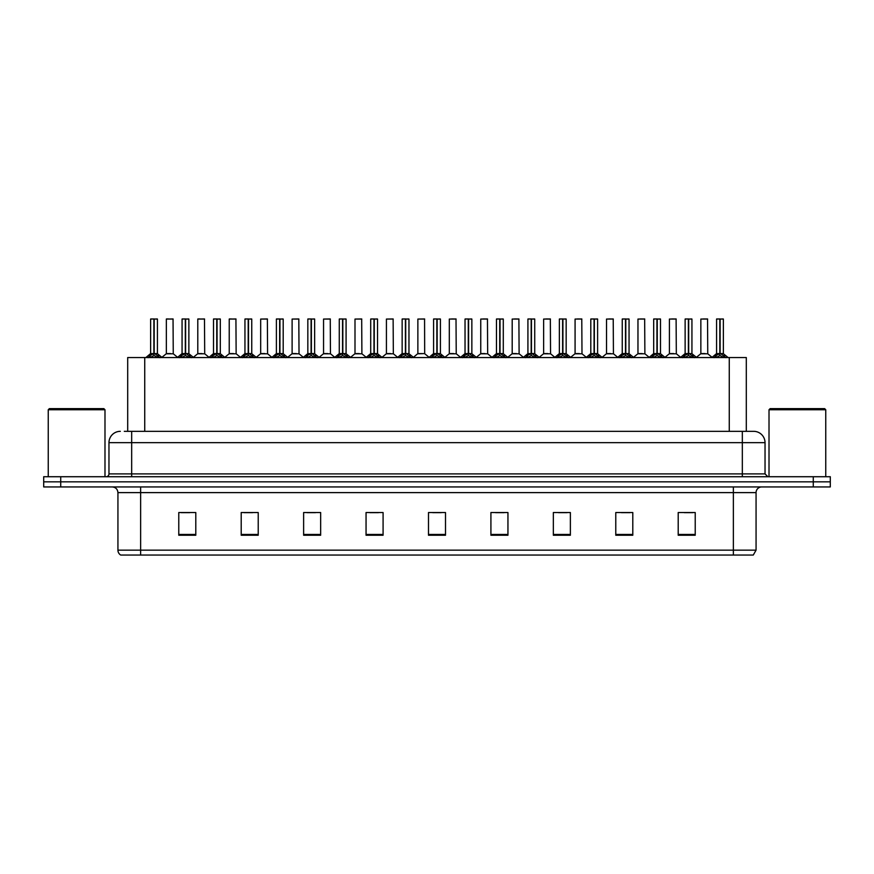 <?xml version="1.0" encoding="UTF-8"?>
<svg xmlns="http://www.w3.org/2000/svg" width="874" height="874" viewBox="0 0 874 874"><rect width="100%" height="100%" fill="white"/><g stroke="black" fill="none" stroke-linecap="round" stroke-linejoin="round"><path stroke-width="1.31" d="M127.702 431.33L127.702 357.542L746.298 357.542L746.298 431.33M756.065 550.161L753.29 555.045L733.362 555.045L733.362 550.161L756.065 550.161L756.065 492.619A5.67 5.67 0 0 1 761.746 486.938M733.362 555.045L120.71 555.045A5.67 5.67 0 0 1 117.935 550.161L117.935 492.619C117.597 489.167 115.707 487.277 112.254 486.938M830.3 486.938L830.3 481.836L43.7 481.836L43.7 486.938L60.721 486.938L60.721 481.836L43.7 481.836L43.7 476.723L60.721 476.723L60.721 481.836L830.3 481.836L830.3 486.938L60.721 486.938M695.223 535.238L695.223 512.535L678.202 512.535L678.202 535.238L695.223 535.238M632.798 535.238L632.798 512.535L615.777 512.535L615.777 535.238L632.798 535.238M570.372 535.238L570.372 512.535L553.34 512.535L553.34 535.238L570.372 535.238M507.947 535.238L507.947 512.535L490.915 512.535L490.915 535.238L507.947 535.238M195.798 535.238L195.798 512.535L178.777 512.535L178.777 535.238L195.798 535.238M258.223 535.238L258.223 512.535L241.202 512.535L241.202 535.238L258.223 535.238M320.66 535.238L320.66 512.535L303.628 512.535L303.628 535.238L320.66 535.238M383.085 535.238L383.085 512.535L366.053 512.535L366.053 535.238L383.085 535.238M445.511 535.238L445.511 512.535L428.489 512.535L428.489 535.238L445.511 535.238M558.508 512.656L567.018 512.656M621.392 512.656L629.903 512.656M684.276 512.656L692.787 512.656M369.866 512.656L378.376 512.656M306.982 512.656L315.492 512.656M244.097 512.656L252.608 512.656M181.213 512.656L189.724 512.656M495.624 512.656L504.134 512.656M432.739 512.656L441.261 512.656M124.556 431.33L753.683 431.33A11.351 11.351 0 0 1 765.034 442.67L765.034 473.894L767.875 476.723M124.294 431.33L131.668 431.33L131.668 442.67L108.966 442.67L108.966 473.894A2.841 2.841 0 0 1 106.125 476.723M120.317 431.33A11.351 11.351 0 0 0 108.966 442.67M830.3 476.723L830.3 481.836L830.3 476.723L60.721 476.723M765.034 442.67L742.332 442.67L742.332 431.33L753.683 431.33M148.099 357.684L150.164 355.5L153.879 353.62L153.879 355.598L153.977 353.009L159.964 357.684M150.623 319.065L153.89 318.955L150.623 319.065L150.623 353.577L153.879 353.62M157.429 319.065L154.174 319.065L154.174 353.577L157.429 353.577L157.429 319.065L150.732 318.955M154.174 319.065L157.32 318.955M153.879 319.065L153.879 353.577L150.623 353.577L145.892 357.542M154.174 318.955L154.174 353.62M157.899 357.553L154.174 355.598M153.879 355.598L150.164 357.553M153.89 318.955L153.879 353.577M153.977 318.955L152.895 318.955M170.605 353.577L166.246 353.795L173.26 353.795L173.041 318.955L166.344 319.065L166.344 353.577L169.895 353.577M168.616 318.955L166.453 318.955M179.541 357.684L181.606 355.5L185.321 353.62L185.321 355.598L185.419 353.009L191.406 357.684M182.065 319.065L185.321 318.955L182.065 319.065L182.065 353.577L185.321 353.62M188.871 319.065L185.616 319.065L185.616 353.577L188.871 353.577L188.871 319.065L182.174 318.955M185.616 319.065L188.762 318.955M185.321 319.065L185.321 353.577L182.065 353.577L177.335 357.542M185.616 318.955L185.616 353.62M189.341 357.553L185.616 355.598M185.321 355.598L181.606 357.553M185.321 318.955L185.321 353.577M185.419 318.955L184.338 318.955M210.984 357.684L213.048 355.5L216.763 353.62L216.763 355.598L216.861 353.009L222.848 357.684M213.507 319.065L216.763 318.955L213.507 319.065L213.507 353.577L216.763 353.62M220.314 319.065L217.058 319.065L217.058 353.577L220.314 353.577L220.314 319.065L213.617 318.955M217.058 319.065L220.204 318.955M216.763 319.065L216.763 353.577L213.507 353.577L208.777 357.542M217.058 318.955L217.058 353.62M220.783 357.553L217.058 355.598M216.763 355.598L213.048 357.553M216.763 318.955L216.763 353.577M216.861 318.955L215.78 318.955M242.415 357.684L244.48 355.5L248.205 353.62L248.205 355.598L248.303 353.009L254.279 357.684M244.949 319.065L248.205 318.955L244.949 319.065L244.949 353.577L248.205 353.62M251.756 319.065L248.5 319.065L248.5 353.577L251.756 353.577L251.756 319.065L245.059 318.955M248.5 319.065L251.646 318.955M248.205 319.065L248.205 353.577L244.949 353.577L240.219 357.542M248.5 318.955L248.5 353.62M252.225 357.553L248.5 355.598M248.205 355.598L244.48 357.553M248.205 318.955L248.205 353.577M248.303 318.955L247.222 318.955M273.857 357.684L275.922 355.5L279.647 353.62L279.647 355.598L279.746 353.009L285.722 357.684M276.392 319.065L279.647 318.955L276.392 319.065L276.392 353.577L279.647 353.62M283.198 319.065L279.942 319.065L279.942 353.577L283.198 353.577L283.198 319.065L276.501 318.955M279.942 319.065L283.089 318.955M279.647 319.065L279.647 353.577L276.392 353.577L271.661 357.542M279.942 318.955L279.942 353.62M283.657 357.553L279.942 355.598M279.647 355.598L275.922 357.553M279.647 318.955L279.647 353.577M279.746 318.955L278.653 318.955M202.047 353.577L197.677 353.795L204.702 353.795L204.483 318.955L197.786 319.065L197.786 353.577L201.337 353.577M200.059 318.955L197.895 318.955M233.489 353.577L229.119 353.795L236.144 353.795L235.925 318.955L229.228 319.065L229.228 353.577L232.779 353.577M231.501 318.955L229.338 318.955M264.931 353.577L260.561 353.795L267.586 353.795L267.368 318.955L260.671 319.065L260.671 353.577L264.221 353.577M48.245 409.753L49.37 408.628L103.853 408.628L104.989 409.753L48.245 409.753L48.245 476.723M104.989 409.753L104.989 476.723M769.011 409.753L770.147 408.628L824.63 408.628L825.755 409.753L769.011 409.753L769.011 476.723M825.755 409.753L825.755 476.723M305.299 357.684L307.364 355.5L311.089 353.62L311.089 355.598L311.188 353.009L317.164 357.684M307.834 319.065L311.089 318.955L307.834 319.065L307.834 353.577L311.089 353.62M314.64 319.065L311.384 319.065L311.384 353.577L314.64 353.577L314.64 319.065L307.943 318.955M311.384 319.065L314.531 318.955M311.089 319.065L311.089 353.577L307.834 353.577L303.092 357.542M311.373 318.955L311.384 353.62M315.099 357.553L311.384 355.598M311.089 355.598L307.364 357.553M311.089 318.955L311.089 353.577M311.188 318.955L310.095 318.955M336.741 357.684L338.806 355.5L342.532 353.62L342.532 355.598L342.63 353.009L348.606 357.684M339.276 319.065L342.532 318.955L339.276 319.065L339.276 353.577L342.532 353.62M346.082 319.065L342.827 319.065L342.827 353.577L346.082 353.577L346.082 319.065L339.385 318.955M342.827 319.065L345.973 318.955M342.532 319.065L342.532 353.577L339.276 353.577L334.534 357.542M342.816 318.955L342.827 353.62M346.541 357.553L342.827 355.598M342.532 355.598L338.806 357.553M342.532 318.955L342.532 353.577M342.63 318.955L341.537 318.955M368.183 357.684L370.248 355.5L373.974 353.62L373.974 355.598L374.072 353.009L380.048 357.684M370.707 319.065L373.974 318.955L370.707 319.065L370.707 353.577L373.974 353.62M377.524 319.065L374.269 319.065L374.269 353.577L377.524 353.577L377.524 319.065L370.827 318.955M374.269 319.065L377.404 318.955M373.974 319.065L373.974 353.577L370.718 353.577L365.977 357.542M374.258 318.955L374.269 353.62M377.983 357.553L374.269 355.598M373.974 355.598L370.248 357.553M373.974 318.955L373.974 353.577M374.072 318.955L372.979 318.955M296.373 353.577L292.003 353.795L299.028 353.795L298.81 318.955L292.113 319.065L292.113 353.577L295.663 353.577M327.816 353.577L323.446 353.795L330.459 353.795L330.252 318.955L323.555 319.065L323.555 353.577L327.105 353.577M359.258 353.577L354.888 353.795L361.902 353.795L361.683 318.955L354.997 319.065L354.997 353.577L358.548 353.577M399.626 357.684L401.69 355.5L405.405 353.62L405.405 355.598L405.514 353.009L411.49 357.684M402.149 319.065L405.416 318.955L402.149 319.065L402.149 353.577L405.405 353.62M408.966 319.065L405.711 319.065L405.711 353.577L408.966 353.577L408.966 319.065L402.269 318.955M405.711 319.065L408.846 318.955M405.405 319.065L405.405 353.577L402.16 353.577L397.419 357.542M405.7 318.955L405.711 353.62M409.425 357.553L405.711 355.598M405.405 355.598L401.69 357.553M405.416 318.955L405.405 353.577M405.514 318.955L404.422 318.955M431.068 357.684L433.133 355.5L436.847 353.62L436.847 355.598L436.945 353.009L442.932 357.684M433.591 319.065L436.858 318.955L433.591 319.065L433.591 353.577L436.847 353.62M440.409 319.065L437.153 319.065L437.153 353.577L440.409 353.577L440.409 319.065L433.712 318.955M437.153 319.065L440.288 318.955M436.847 319.065L436.847 353.577L433.591 353.577L428.861 357.542M437.142 318.955L437.153 353.62M440.867 357.553L437.153 355.598M436.847 355.598L433.133 357.553M436.858 318.955L436.847 353.577M436.945 318.955L435.864 318.955M462.51 357.684L464.575 355.5L468.289 353.62L468.289 355.598L468.388 353.009L474.374 357.684M465.034 319.065L468.3 318.955L465.034 319.065L465.034 353.577L468.289 353.62M471.851 319.065L468.595 319.065L468.595 353.577L471.851 353.577L471.851 319.065L465.154 318.955M468.595 319.065L471.731 318.955M468.289 319.065L468.289 353.577L465.034 353.577L460.303 357.542M468.584 318.955L468.595 353.62M472.31 357.553L468.595 355.598M468.289 355.598L464.575 357.553M468.3 318.955L468.289 353.577M468.388 318.955L467.306 318.955M493.952 357.684L496.017 355.5L499.731 353.62L499.731 355.598L499.83 353.009L505.817 357.684M496.476 319.065L499.742 318.955L496.476 319.065L496.476 353.577L499.731 353.62M503.293 319.065L500.026 319.065L500.026 353.577L503.293 353.577L503.293 319.065L496.596 318.955M500.026 319.065L503.173 318.955M499.731 319.065L499.731 353.577L496.476 353.577L491.745 357.542M500.026 318.955L500.026 353.62M503.752 357.553L500.026 355.598M499.731 355.598L496.017 357.553M499.742 318.955L499.731 353.577M499.83 318.955L498.748 318.955M525.394 357.684L527.459 355.5L531.173 353.62L531.173 355.598L531.272 353.009L537.259 357.684M527.918 319.065L531.184 318.955L527.918 319.065L527.918 353.577L531.173 353.62M534.724 319.065L531.468 319.065L531.468 353.577L534.724 353.577L534.724 319.065L528.027 318.955M531.468 319.065L534.615 318.955M531.173 319.065L531.173 353.577L527.918 353.577L523.187 357.542M531.468 318.955L531.468 353.62M535.194 357.553L531.468 355.598M531.173 355.598L527.459 357.553M531.184 318.955L531.173 353.577M531.272 318.955L530.19 318.955M390.7 353.577L386.33 353.795L393.344 353.795L393.125 318.955L386.428 319.065L386.428 353.577L389.99 353.577M424.677 353.577L424.567 318.955L417.87 319.065L417.87 353.577L421.432 353.577M422.142 353.577L417.87 353.577L413.424 357.324M453.584 353.577L449.214 353.795L456.228 353.795L456.01 318.955L449.312 319.065L449.312 353.577L452.874 353.577M453.857 318.955L451.585 318.955M485.026 353.577L480.656 353.795L487.67 353.795L487.452 318.955L480.755 319.065L480.755 353.577L484.305 353.577M485.299 318.955L483.027 318.955M516.458 353.577L512.098 353.795L519.112 353.795L518.894 318.955L512.197 319.065L512.197 353.577L515.747 353.577M516.742 318.955L514.469 318.955M556.836 357.684L558.901 355.5L562.616 353.62L562.616 355.598L562.714 353.009L568.701 357.684M559.36 319.065L562.627 318.955L559.36 319.065L559.36 353.577L562.616 353.62M566.166 319.065L562.911 319.065L562.911 353.577L566.166 353.577L566.166 319.065L559.469 318.955M562.911 319.065L566.057 318.955M562.616 319.065L562.616 353.577L559.36 353.577L554.629 357.542M562.911 318.955L562.911 353.62M566.636 357.553L562.911 355.598M562.616 355.598L558.901 357.553M562.627 318.955L562.616 353.577M562.714 318.955L561.632 318.955M588.278 357.684L590.343 355.5L594.058 353.62L594.058 355.598L594.156 353.009L600.143 357.684M590.802 319.065L594.058 318.955L590.802 319.065L590.802 353.577L594.058 353.62M597.608 319.065L594.353 319.065L594.353 353.577L597.608 353.577L597.608 319.065L590.911 318.955M594.353 319.065L597.499 318.955M594.058 319.065L594.058 353.577L590.802 353.577L586.072 357.542M594.353 318.955L594.353 353.62M598.078 357.553L594.353 355.598M594.058 355.598L590.343 357.553M594.058 318.955L594.058 353.577M594.156 318.955L593.075 318.955M619.721 357.684L621.775 355.5L625.5 353.62L625.5 355.598L625.598 353.009L631.585 357.684M622.244 319.065L625.5 318.955L622.244 319.065L622.244 353.577L625.5 353.62M629.051 319.065L625.795 319.065L625.795 353.577L629.051 353.577L629.051 319.065L622.354 318.955M625.795 319.065L628.941 318.955M625.5 319.065L625.5 353.577L622.244 353.577L617.514 357.542M625.795 318.955L625.795 353.62M629.52 357.553L625.795 355.598M625.5 355.598L621.775 357.553M625.5 318.955L625.5 353.577M625.598 318.955L624.517 318.955M651.152 357.684L653.217 355.5L656.942 353.62L656.942 355.598L657.04 353.009L663.016 357.684M653.686 319.065L656.942 318.955L653.686 319.065L653.686 353.577L656.942 353.62M660.493 319.065L657.237 319.065L657.237 353.577L660.493 353.577L660.493 319.065L653.796 318.955M657.237 319.065L660.383 318.955M656.942 319.065L656.942 353.577L653.686 353.577L648.956 357.542M657.237 318.955L657.237 353.62M660.952 357.553L657.237 355.598M656.942 355.598L653.217 357.553M656.942 318.955L656.942 353.577M657.04 318.955L655.959 318.955M682.594 357.684L684.659 355.5L688.384 353.62L688.384 355.598L688.483 353.009L694.459 357.684M685.129 319.065L688.384 318.955L685.129 319.065L685.129 353.577L688.384 353.62M691.935 319.065L688.679 319.065L688.679 353.577L691.935 353.577L691.935 319.065L685.238 318.955M688.679 319.065L691.826 318.955M688.384 319.065L688.384 353.577L685.129 353.577L680.398 357.542M688.679 318.955L688.679 353.62M692.394 357.553L688.679 355.598M688.384 355.598L684.659 357.553M688.384 318.955L688.384 353.577M688.483 318.955L687.39 318.955M714.036 357.684L716.101 355.5L719.826 353.62L719.826 355.598L719.925 353.009L725.901 357.684M716.571 319.065L719.826 318.955L716.571 319.065L716.571 353.577L719.826 353.62M723.377 319.065L720.121 319.065L720.121 353.577L723.377 353.577L723.377 319.065L716.68 318.955M720.121 319.065L723.268 318.955M719.826 319.065L719.826 353.577L716.571 353.577L711.829 357.542M720.11 318.955L720.121 353.62M723.836 357.553L720.121 355.598M719.826 355.598L716.101 357.553M719.826 318.955L719.826 353.577M719.925 318.955L718.832 318.955M547.9 353.577L543.541 353.795L550.554 353.795L550.336 318.955L543.639 319.065L543.639 353.577L547.19 353.577M548.184 318.955L545.911 318.955M579.342 353.577L574.972 353.795L581.997 353.795L581.778 318.955L575.081 319.065L575.081 353.577L578.632 353.577M579.626 318.955L577.353 318.955M610.784 353.577L606.414 353.795L613.439 353.795L613.22 318.955L606.523 319.065L606.523 353.577L610.074 353.577M611.057 318.955L608.796 318.955M642.226 353.577L637.856 353.795L644.881 353.795L644.662 318.955L637.965 319.065L637.965 353.577L641.516 353.577M642.499 318.955L640.238 318.955M673.668 353.577L669.298 353.795L676.323 353.795L676.105 318.955L669.408 319.065L669.408 353.577L672.958 353.577M673.941 318.955L671.68 318.955M705.11 353.577L700.74 353.795L707.754 353.795L707.547 318.955L700.85 319.065L700.85 353.577L704.4 353.577M705.384 318.955L703.111 318.955M144.734 431.33L144.734 357.542M729.266 431.33L729.266 357.542M733.362 486.938L733.362 492.619L117.935 492.619M756.065 492.619L733.362 492.619L733.362 550.161L140.638 550.161L140.638 555.045M117.935 550.161L140.638 550.161L140.638 486.938M813.279 486.938L813.279 476.723M445.511 534.451L428.489 534.451M383.085 534.451L366.053 534.451M320.66 534.451L303.628 534.451M258.223 534.451L241.202 534.451M195.798 534.451L178.777 534.451M507.947 534.451L490.915 534.451M570.372 534.451L553.34 534.451M632.798 534.451L615.777 534.451M695.223 534.451L678.202 534.451M131.668 476.723L131.668 473.894L765.034 473.894M108.966 473.894L131.668 473.894L131.668 442.67L742.332 442.67L742.332 476.723M153.507 353.795L150.525 353.795M154.174 353.577L157.429 353.577L154.556 353.795M157.899 355.5L157.899 357.542M158.489 356.013L158.489 357.542M149.563 356.013L149.563 357.542M150.164 355.5L150.164 357.542M173.15 319.065L166.344 319.065M184.949 353.795L181.956 353.795M185.616 353.577L188.871 353.577L185.987 353.795M189.341 355.5L189.341 357.542M189.931 356.013L189.931 357.542M181.005 356.013L181.005 357.542M181.606 355.5L181.606 357.542M216.391 353.795L213.398 353.795M217.058 353.577L220.314 353.577L217.429 353.795M220.783 355.5L220.783 357.542M221.373 356.013L221.373 357.542M212.448 356.013L212.448 357.542M213.048 355.5L213.048 357.542M247.834 353.795L244.84 353.795M248.5 353.577L251.756 353.577L248.872 353.795M252.225 355.5L252.225 357.542M252.815 356.013L252.815 357.542M243.89 356.013L243.89 357.542M244.48 355.5L244.48 357.542M279.276 353.795L276.282 353.795M279.942 353.577L283.198 353.577L280.314 353.795M283.657 355.5L283.657 357.542M284.258 356.013L284.258 357.542M275.332 356.013L275.332 357.542M275.922 355.5L275.922 357.542M204.592 319.065L197.786 319.065M236.035 319.065L229.228 319.065M267.477 319.065L260.671 319.065M310.718 353.795L307.724 353.795M311.384 353.577L314.64 353.577L311.756 353.795M315.099 355.5L315.099 357.542M315.7 356.013L315.7 357.542M306.774 356.013L306.774 357.542M307.364 355.5L307.364 357.542M342.149 353.795L339.167 353.795M342.827 353.577L346.082 353.577L343.198 353.795M346.541 355.5L346.541 357.542M347.142 356.013L347.142 357.542M338.216 356.013L338.216 357.542M338.806 355.5L338.806 357.542M373.591 353.795L370.609 353.795M374.269 353.577L377.524 353.577L374.64 353.795M377.983 355.5L377.983 357.542M378.584 356.013L378.584 357.542M369.658 356.013L369.658 357.542M370.248 355.5L370.248 357.542M298.919 319.065L292.113 319.065M330.361 319.065L323.555 319.065M361.803 319.065L354.997 319.065M405.033 353.795L402.051 353.795M405.711 353.577L408.966 353.577L406.082 353.795M409.425 355.5L409.425 357.542M410.026 356.013L410.026 357.542M401.09 356.013L401.09 357.542M401.69 355.5L401.69 357.542M436.476 353.795L433.493 353.795M437.153 353.577L440.409 353.577L437.524 353.795M440.867 355.5L440.867 357.542M441.468 356.013L441.468 357.542M432.532 356.013L432.532 357.542M433.133 355.5L433.133 357.542M467.918 353.795L464.935 353.795M468.595 353.577L471.84 353.577L468.967 353.795M472.31 355.5L472.31 357.542M472.91 356.013L472.91 357.542M463.974 356.013L463.974 357.542M464.575 355.5L464.575 357.542M499.36 353.795L496.377 353.795M500.026 353.577L503.282 353.577L500.409 353.795M503.752 355.5L503.752 357.542M504.342 356.013L504.342 357.542M495.416 356.013L495.416 357.542M496.017 355.5L496.017 357.542M530.802 353.795L527.82 353.795M531.468 353.577L534.724 353.577L531.851 353.795M535.194 355.5L535.194 357.542M535.784 356.013L535.784 357.542M526.858 356.013L526.858 357.542M527.459 355.5L527.459 357.542M393.245 319.065L386.428 319.065M424.688 353.577L417.772 353.795M424.688 319.065L417.87 319.065M456.13 319.065L449.312 319.065M487.572 319.065L480.755 319.065M519.003 319.065L512.197 319.065M562.244 353.795L559.262 353.795M562.911 353.577L566.166 353.577L563.282 353.795M566.636 355.5L566.636 357.542M567.226 356.013L567.226 357.542M558.3 356.013L558.3 357.542M558.901 355.5L558.901 357.542M593.686 353.795L590.693 353.795M594.353 353.577L597.608 353.577L594.724 353.795M598.078 355.5L598.078 357.542M598.668 356.013L598.668 357.542M589.742 356.013L589.742 357.542M590.343 355.5L590.343 357.542M625.129 353.795L622.135 353.795M625.795 353.577L629.051 353.577L626.166 353.795M629.52 355.5L629.52 357.542M630.11 356.013L630.11 357.542M621.185 356.013L621.185 357.542M621.775 355.5L621.775 357.542M656.571 353.795L653.577 353.795M657.237 353.577L660.493 353.577L657.609 353.795M660.952 355.5L660.952 357.542M661.552 356.013L661.552 357.542M652.627 356.013L652.627 357.542M653.217 355.5L653.217 357.542M688.013 353.795L685.019 353.795M688.679 353.577L691.935 353.577L689.051 353.795M692.394 355.5L692.394 357.542M692.995 356.013L692.995 357.542M684.069 356.013L684.069 357.542M684.659 355.5L684.659 357.542M719.444 353.795L716.462 353.795M720.121 353.577L723.377 353.577L720.493 353.795M723.836 355.5L723.836 357.542M724.437 356.013L724.437 357.542M715.511 356.013L715.511 357.542M716.101 355.5L716.101 357.542M550.445 319.065L543.639 319.065M581.887 319.065L575.081 319.065M613.329 319.065L606.523 319.065M644.772 319.065L637.965 319.065M676.214 319.065L669.408 319.065M707.656 319.065L700.85 319.065M157.538 353.795L162.171 357.542M166.246 353.795L161.887 357.324M173.26 353.795L177.608 357.324M188.981 353.795L193.602 357.542M220.423 353.795L225.044 357.542M251.865 353.795L256.486 357.542M283.307 353.795L287.928 357.542M197.677 353.795L193.329 357.324M204.702 353.795L209.05 357.324M229.119 353.795L224.771 357.324M236.144 353.795L240.492 357.324M260.561 353.795L256.213 357.324M267.586 353.795L271.934 357.324M314.738 353.795L319.371 357.542M346.18 353.795L350.813 357.542M377.623 353.795L382.255 357.542M292.003 353.795L287.655 357.324M299.028 353.795L303.376 357.324M323.446 353.795L319.097 357.324M330.459 353.795L334.818 357.324M354.888 353.795L350.54 357.324M361.902 353.795L366.261 357.324M409.065 353.795L413.697 357.542M440.507 353.795L445.139 357.542M471.949 353.795L476.581 357.542M503.391 353.795L508.023 357.542M534.833 353.795L539.466 357.542M386.33 353.795L381.982 357.324M393.344 353.795L397.703 357.324M424.786 353.795L429.145 357.324M449.214 353.795L444.855 357.324M456.228 353.795L460.576 357.324M480.656 353.795L476.297 357.324M487.67 353.795L492.018 357.324M512.098 353.795L507.739 357.324M519.112 353.795L523.46 357.324M566.276 353.795L570.908 357.542M597.718 353.795L602.339 357.542M629.16 353.795L633.781 357.542M660.602 353.795L665.223 357.542M692.044 353.795L696.665 357.542M723.475 353.795L728.108 357.542M543.541 353.795L539.182 357.324M550.554 353.795L554.903 357.324M574.972 353.795L570.624 357.324M581.997 353.795L586.345 357.324M606.414 353.795L602.066 357.324M613.439 353.795L617.787 357.324M637.856 353.795L633.508 357.324M644.881 353.795L649.229 357.324M669.298 353.795L664.95 357.324M676.323 353.795L680.671 357.324M700.74 353.795L696.392 357.324M707.754 353.795L712.113 357.324"/></g></svg>
